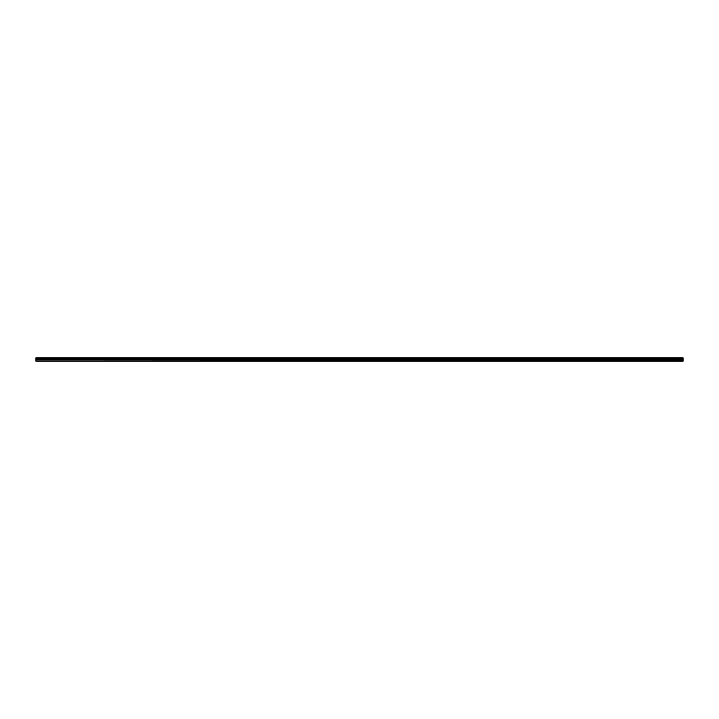<?xml version="1.0" encoding="UTF-8"?>
<svg xmlns="http://www.w3.org/2000/svg" width="719" height="719" viewBox="0 0 719 719"><rect width="100%" height="100%" fill="white"/><g stroke="black" fill="none" stroke-linecap="round" stroke-linejoin="round"><path stroke-width="1.08" d="M35.95 360.947L35.95 357.792L683.05 357.792L683.05 361.208L35.95 361.208L683.05 360.947M35.95 360.048L683.05 360.048M35.95 358.655L683.05 358.655M35.95 358.377L683.05 358.377M683.05 358.008L35.95 358.008M35.95 358.278L683.05 358.278M683.05 359.41L35.95 359.41M35.95 359.707L683.05 359.707"/></g></svg>
